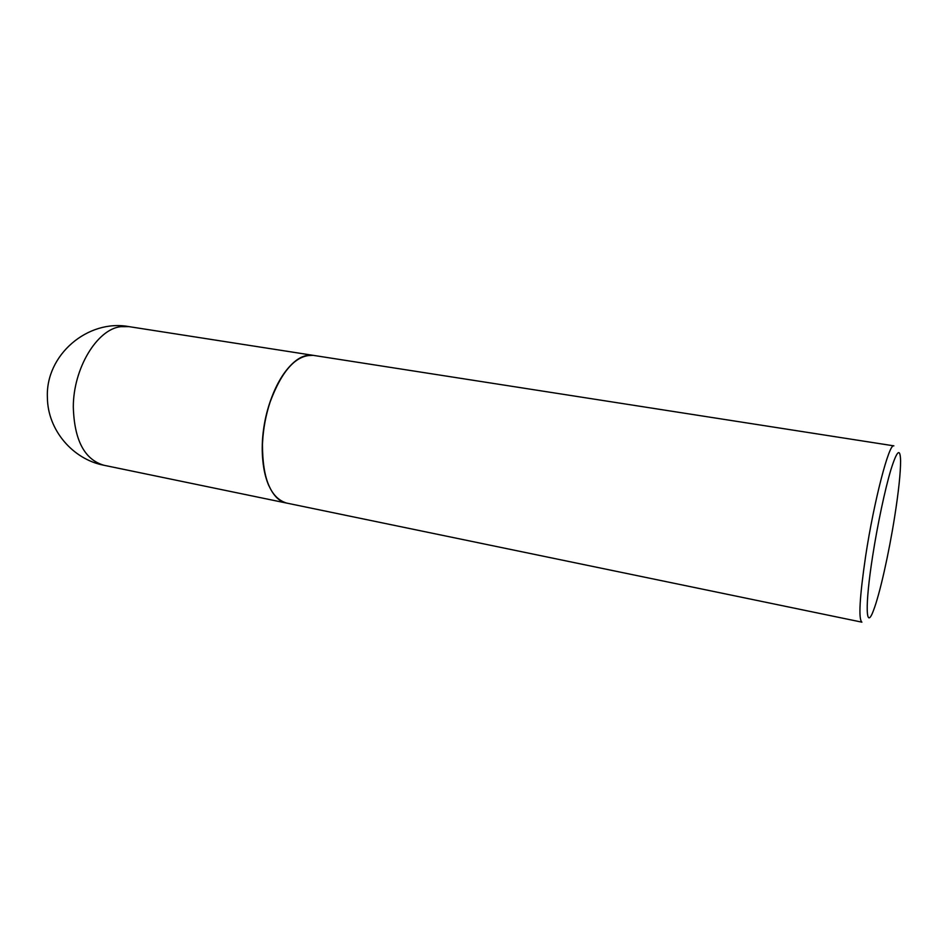 <?xml version="1.0" encoding="UTF-8"?>
<svg xmlns="http://www.w3.org/2000/svg" width="948" height="948" viewBox="0 0 948 948"><rect width="100%" height="100%" fill="white"/><g stroke="black" fill="none" stroke-linecap="round" stroke-linejoin="round"><path stroke-width="1.42" d="M128.999 326.633L313.172 355.346L306.014 355.666C287.86 359.517 268.248 392.839 263.437 430.333C258.449 467.826 269.362 499.928 286.391 503.033L103.865 465.255C84.479 459.555 74.288 440.133 73.304 407C73.304 368.274 97.099 329.288 120.633 326.681L128.999 326.633C87.844 318.884 45.303 355.014 47.4 397.686C47.673 429.977 72.712 459.306 103.865 465.255M290.787 365.288C282.433 373.832 275.536 386.026 270.097 401.857C265.724 415.023 263.189 428.579 262.466 442.526L262.395 444.363C261.921 461.095 264.101 474.924 268.924 485.862M313.373 355.37C296.606 354.386 282.208 369.862 270.204 401.798C265.819 415.011 263.271 428.615 262.549 442.609L262.466 444.446C262.501 478.574 270.536 498.115 286.592 503.068L861.898 622.161C858.355 619.364 859.599 597.335 865.643 556.097C874.032 500.734 889.236 442.621 893.869 445.856L313.373 355.37M894.675 516.66C898.574 491.811 900.553 473.23 900.6 460.941C900.256 447.444 897.021 450.359 890.919 469.675C885.065 489.121 877.599 524.256 872.693 555.777C864.742 606.151 865.797 631.486 873.499 610.394C879.685 594.526 888.904 553.359 894.675 516.66"/></g></svg>
